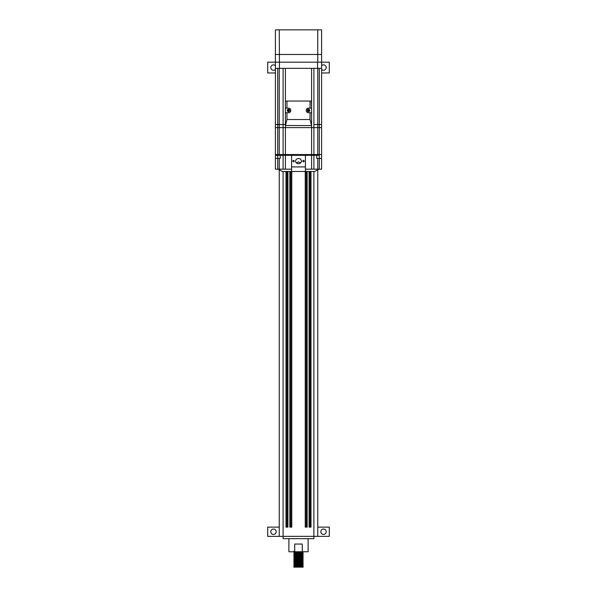 <?xml version="1.0" encoding="UTF-8"?>
<svg xmlns="http://www.w3.org/2000/svg" width="597" height="597" viewBox="0 0 597 597"><rect width="100%" height="100%" fill="white"/><g stroke="black" fill="none" stroke-linecap="round" stroke-linejoin="round"><path stroke-width="0.9" d="M276.18 531.74A2.694 2.694 0 0 0 273.486 529.046A2.694 2.694 0 0 0 270.792 531.74A2.694 2.694 0 0 0 273.486 534.434A2.694 2.694 0 0 0 276.18 531.74M321.596 69.453A2.694 2.694 0 0 0 326.208 67.565A2.694 2.694 0 0 0 321.596 65.685M275.404 65.685A2.694 2.694 0 0 0 270.792 67.565A2.694 2.694 0 0 0 275.404 69.453M326.208 531.74A2.694 2.694 0 0 0 323.514 529.046A2.694 2.694 0 0 0 320.82 531.74A2.694 2.694 0 0 0 323.514 534.434A2.694 2.694 0 0 0 326.208 531.74M296.105 551.837L288.881 551.755L288.881 538.666M302.269 551.755L294.731 551.755L294.731 544.054L302.269 544.054L302.269 551.755L308.119 551.755L308.119 538.666M317.746 169.809L317.746 536.36L313.895 536.36L313.895 538.666L283.105 538.666L283.105 536.36L279.254 536.36L279.254 169.809L279.254 536.36L267.71 536.36L267.71 527.121L279.254 527.121L279.254 536.36M302.769 552.546L299.366 552.389M296.105 552.277L293.888 551.986L296.731 551.755M299.366 555.635L294.418 555.367L293.881 555.053L294.418 554.389L293.881 554.076L303.119 553.583L293.881 553.098L303.112 552.479L294.418 551.68M299.366 566.389L293.881 565.807L303.119 566.292L303.119 567.15L293.881 567.15L293.888 566.65L303.119 566.172L300.895 565.478M294.418 566.12L302.582 565.635L293.881 565.807L294.418 565.366L302.589 564.889L297.634 564.613M300.895 566.016L294.231 565.747M299.366 565.098L293.888 564.695L303.112 564.21L293.888 563.717L303.112 563.232L293.881 562.747L300.895 562.105M303.119 565.314L302.582 564.881M293.881 565.68L303.119 565.195L293.881 564.702L302.589 563.911L297.634 563.635M299.366 564.12L293.888 563.859L294.418 563.411L302.589 562.934L297.634 562.658M299.366 565.411L293.888 564.837L303.119 564.337L302.582 563.904M299.366 564.434L293.888 563.859L303.119 563.359L293.881 562.747L301.388 561.837M299.366 563.456L293.881 562.874L303.119 562.381L293.881 561.896L303.119 561.284L293.881 560.792L302.589 560.001L297.634 559.725M294.418 564.165L302.582 563.68L303.119 563.359L302.582 562.926M297.634 561.986L294.231 561.837M294.418 563.187L302.582 562.702L303.119 562.381L302.582 561.949M302.769 561.344L299.366 561.187M296.105 561.076L293.881 560.792L302.582 559.993M299.366 562.478L293.888 561.904L303.119 561.284L297.634 560.702M295.612 561.344L293.888 560.926L303.119 560.426L293.881 559.941L303.119 559.329L297.634 559.053M294.418 561.232L303.112 560.434L293.881 559.814L302.589 559.023L297.634 558.747M295.612 560.367L293.888 559.949L303.119 559.449L293.881 558.964L303.119 558.352L297.634 558.076M294.418 560.255L302.582 559.77L303.119 559.449L302.582 559.016M302.769 558.411L296.105 558.143M299.366 558.568L293.881 557.986L303.119 557.374L293.881 556.882L303.119 556.397L293.881 555.904L302.589 555.113L297.634 554.837M299.366 559.546L293.888 558.971L303.119 558.352L297.634 557.77M302.769 557.434L296.105 557.165M296.105 557.702L294.411 557.561L293.881 556.882L294.418 556.568L302.589 556.091L297.634 555.814M293.881 557.986L303.119 557.494L297.634 556.792M302.769 556.456L296.105 556.188M294.418 556.568L293.881 555.904L302.582 555.106M293.881 557.008L303.119 556.516L302.582 556.083M302.769 555.479L296.105 555.21M293.881 556.031L303.119 555.538L293.881 554.926L303.119 554.441L297.634 554.165M302.769 554.501L296.105 554.232M293.881 554.076L303.119 553.464L297.634 553.188M293.881 555.053L303.119 554.561L297.634 553.859M299.366 553.68L294.418 553.412L293.888 552.964L303.119 552.486L297.634 551.904M294.411 554.382L302.582 553.904L303.119 553.583L302.582 553.15L297.634 552.882M303.112 564.344L302.589 564.889M303.112 561.411L300.895 561.568M294.418 559.277L303.119 558.471M303.112 557.501L300.895 557.658M303.112 556.523L300.895 556.68M303.112 555.546L300.895 555.703M303.112 554.568L300.895 554.725M303.112 552.613L300.895 552.77M295.612 552.546L293.888 552.128L301.769 551.755M310.044 527.121L310.044 171.488M309.082 171.488L309.082 527.121L311.007 527.121L311.007 171.488M306.201 527.121L306.201 171.488M305.239 171.488L305.239 527.121L307.156 527.121L307.156 171.488M290.799 527.121L290.799 171.488M289.843 171.488L289.843 527.121L291.761 527.121L291.761 171.488M286.956 527.121L286.956 171.488M285.993 171.488L285.993 527.121L287.918 527.121L287.918 171.488M313.895 171.488L313.895 536.36L283.105 536.36L283.105 171.488M317.746 527.121L317.746 536.36L329.29 536.36L329.29 527.121L317.746 527.121M296.836 551.755L295.187 551.755M294.276 551.755L293.881 551.143M294.231 551.755L295.231 551.755M302.769 551.755L300.895 551.792M302.813 551.755L301.724 551.755M275.404 72.961L267.71 72.961L267.71 62.178L321.596 62.178L321.596 124.534L319.283 124.534L321.596 124.534L321.596 127.609L283.105 127.609L283.105 68.342L283.105 124.534L285.411 124.534L283.105 124.534L283.105 127.609L275.404 127.609L275.404 54.484L321.596 54.484L321.596 62.178L329.29 62.178L329.29 72.961L321.596 72.961M296.105 566.501L302.589 565.866M301.388 565.747L297.634 565.59M296.105 565.523L294.418 565.366M296.105 564.546L294.418 564.389M296.105 563.568L294.418 563.411M296.105 562.59L294.418 562.434M296.105 561.613L302.582 560.971M296.105 560.635L294.418 560.479M296.105 559.658L294.418 559.501M294.418 558.299L302.582 558.038M294.411 557.561L302.582 557.061M294.418 554.613L302.582 554.128M296.105 553.792L302.582 553.15M296.105 552.815L302.582 552.173M294.418 565.143L302.582 564.658M302.582 563.68L300.895 563.523M302.582 562.702L300.895 562.546M294.418 562.21L302.582 561.725M302.582 560.747L300.895 560.59M302.582 559.77L300.895 559.613M302.582 558.792L300.895 558.635M294.411 558.292L302.582 557.814M299.366 557.591L295.612 557.434M294.411 557.314L302.582 556.837M299.366 556.613L295.612 556.456M294.411 556.337L302.582 555.859M294.411 555.359L302.582 554.882M299.366 554.658L295.612 554.501M302.582 553.904L300.895 553.747M294.418 553.412L302.582 552.926M294.418 552.434L302.582 551.949M275.404 62.178L275.404 29.85L275.404 54.484L321.596 54.484L321.596 62.178M321.596 29.85L321.596 54.484L321.596 29.85L317.746 29.85L317.746 62.178L279.448 62.178L279.448 68.342L275.404 68.342M275.404 29.85L317.746 29.85M287.836 110.005L287.836 110.885M288.299 109.676L288.299 111.214M288.761 109.706L288.761 111.184M289.224 110.146L289.224 110.743M308.007 109.833L308.007 111.057M308.47 109.654L308.47 111.236M308.933 109.781L308.933 111.109M277.717 68.342L277.717 124.534L275.404 124.534L283.105 124.534L279.254 124.534L279.254 127.609L313.895 127.609L313.895 154.556L283.105 154.556L283.105 127.609M288.493 109.654A0.791 0.791 0 0 0 287.702 110.445A0.791 0.791 0 0 0 288.493 111.236A0.791 0.791 0 0 0 289.284 110.445A0.791 0.791 0 0 0 288.493 109.654M308.507 109.654A0.791 0.791 0 0 0 307.716 110.445A0.791 0.791 0 0 0 308.507 111.236A0.791 0.791 0 0 0 309.298 110.445A0.791 0.791 0 0 0 308.507 109.654M285.418 125.489L311.559 125.571L310.044 119.527L286.956 119.527L286.956 112.751L285.411 112.751L285.411 68.342L311.589 68.342L311.589 108.139L311.358 101.057L310.044 101.057L310.044 108.139L308.507 108.139A2.306 2.306 0 0 0 306.201 110.445A2.306 2.306 0 0 0 308.507 112.751L311.589 112.751L311.589 108.139L310.044 108.139M313.895 68.342L313.895 124.534L313.895 68.342L313.895 124.534L319.283 124.534L319.283 68.342M279.448 68.342L321.596 68.342L321.596 154.556L321.596 127.609L319.283 127.609L319.283 124.534L317.746 124.534L317.746 127.609L319.283 127.609L319.283 154.556L275.404 154.556L275.404 127.609L279.254 127.609L279.254 154.556M309.164 110.005L309.164 110.885M308.701 109.676L308.701 111.214M308.239 109.706L308.239 111.184M307.776 110.146L307.776 110.743M288.993 109.833L288.993 111.057M288.53 109.654L288.53 111.236M288.067 109.781L288.067 111.109M317.746 154.556L317.746 127.609L313.895 127.609L313.895 124.534L317.746 124.534L317.746 68.342M278.098 169.175L282.336 171.488L291.575 171.488L291.575 155.324L277.717 155.324L277.717 124.534L279.254 124.534L279.254 68.342M275.404 124.534L275.404 127.609M285.411 124.534C274.792 124.534 274.792 124.534 285.411 124.534L285.411 154.556L311.589 154.556L311.589 124.534C322.208 124.534 322.208 124.534 311.589 124.534M279.254 29.85L279.448 62.178M321.596 68.342L321.596 64.872M316.783 154.556L316.783 155.324L313.895 155.324L313.895 169.175L321.596 169.175L321.596 154.556L319.283 154.556L319.283 155.324L316.783 155.324L316.783 154.556L313.895 154.556L313.895 127.609L313.895 155.324L305.425 155.324L305.425 171.488L314.664 171.488L318.902 169.175M291.575 169.175L283.105 169.175L283.105 154.556L280.217 154.556L280.217 155.324L275.404 155.324L275.404 154.556M275.404 169.175L275.404 158.399L275.404 169.175L283.105 169.175L283.105 154.556M321.596 169.175L321.596 158.399L319.283 158.399L319.283 155.324L280.217 155.324L280.217 158.399L277.717 158.399L277.717 155.324L275.404 155.324L275.404 158.399L277.717 158.399L277.717 169.175M293.5 161.817A0.791 0.701 -0 0 0 293.5 160.421A0.791 0.701 -0 0 0 293.5 161.817M303.5 161.817A0.791 0.701 -0 0 0 303.5 160.421A0.791 0.701 -0 0 0 303.5 161.817M296.381 162.906L298.5 161.884L300.619 162.906M298.5 163.712A2.925 2.589 -0 0 0 298.5 158.526A2.925 2.589 -0 0 0 298.5 163.712M291.575 171.488L305.425 171.488M291.575 166.914L305.425 166.914M319.283 169.175L319.283 158.399L316.783 158.399L316.783 155.324M313.895 169.175L305.425 169.175M289.724 110.445A1.231 1.231 0 0 0 288.493 109.214A1.231 1.231 0 0 0 287.261 110.445A1.231 1.231 0 0 0 288.493 111.676A1.231 1.231 0 0 0 289.724 110.445M309.739 110.445A1.231 1.231 0 0 0 308.507 109.214A1.231 1.231 0 0 0 307.276 110.445A1.231 1.231 0 0 0 308.507 111.676A1.231 1.231 0 0 0 309.739 110.445M286.956 112.751L288.493 112.751A2.306 2.306 0 0 0 290.799 110.445A2.306 2.306 0 0 0 288.493 108.139L286.956 108.139L286.956 101.057L285.411 101.281L285.411 108.139L286.956 108.139M311.589 125.452L311.589 112.751M310.044 119.527L310.044 112.751M286.956 101.057L310.044 101.057M285.411 125.452L285.411 112.751M286.956 119.527L285.441 125.571M317.552 68.342L317.552 62.178M311.589 169.175L311.589 154.556M285.411 169.175L285.411 154.556M317.746 169.175L317.746 158.399M279.254 169.175L279.254 158.399M293.888 566.65L294.418 566.344M293.888 561.762L294.418 561.456M293.888 558.829L294.418 558.523M293.888 557.852L294.418 557.546M293.888 553.941L294.418 553.635M293.888 552.964L294.418 552.658"/></g></svg>
